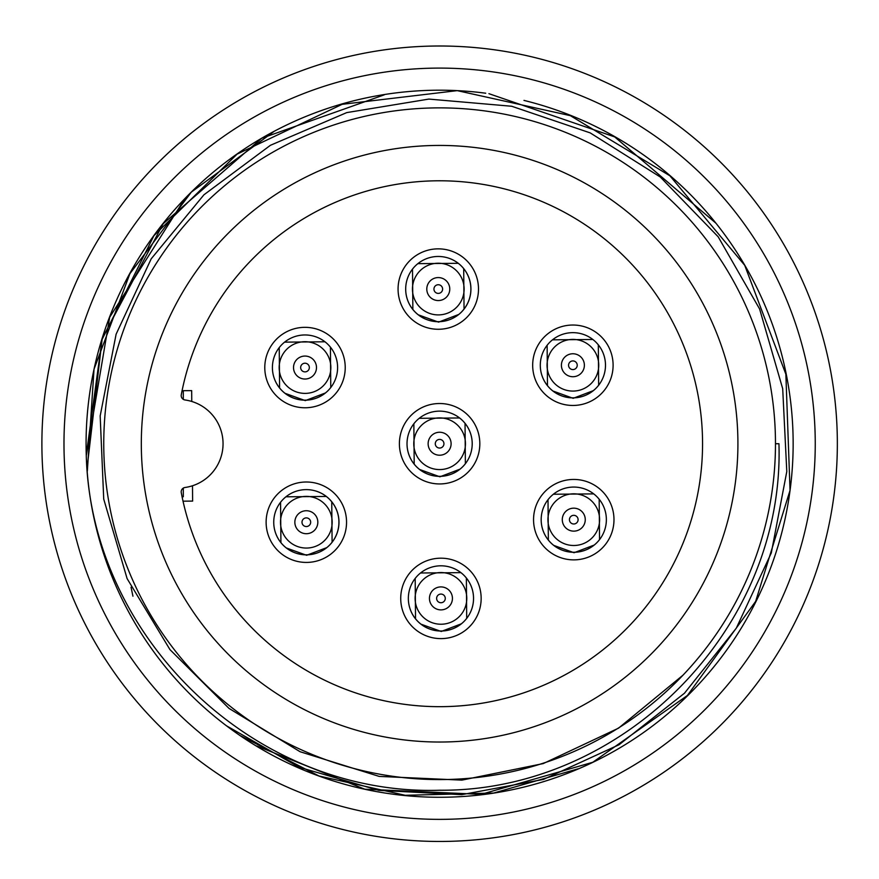 <?xml version="1.0" encoding="UTF-8"?>
<svg xmlns="http://www.w3.org/2000/svg" width="879" height="879" viewBox="0 0 879 879"><rect width="100%" height="100%" fill="white"/><g stroke="black" fill="none" stroke-linecap="round" stroke-linejoin="round"><path stroke-width="1.32" d="M775.476 443.73A335.866 335.866 0 0 1 151.627 616.553A335.866 335.866 0 0 1 349.952 120.06A335.866 335.866 0 0 1 775.476 443.73L778.948 443.73C784.815 628.331 623.53 791.539 439.676 790.243C255.943 796.121 90.922 638.934 86.263 455.146A353.534 353.534 0 0 1 485.724 93.218M683.049 675.127L618.53 728.153L543.233 763.587L461.882 780.123L379.212 776.41L300.102 751.732L229.001 708.397L169.977 649.625L127.114 578.613L103.722 499.085L100.173 415.943L116.116 334.185L151.199 258.822L203.928 194.808L270.424 145.299L346.722 112.611L428.864 99.085L511.721 106.26L590.183 132.883L660.305 177.02L718.165 236.781L759.599 308.968L782.695 388.705L786.793 471.529L771.29 552.968L736.283 628.21L684.466 693.223L619.091 744.722L543.409 779.431L461.684 794.66L378.816 790.364L299.014 767.202L226.518 725.834A353.534 353.534 0 0 1 86.263 455.146L102.03 339.602L153.924 235.693L237.099 154.122L342.173 104.315L457.234 90.636L570.35 115.654L669.908 175.8L744.722 265.315L785.859 374.19L790.045 490.339L755.654 601.39L687.455 695.443L592.798 762.269L481.132 794.341L364.84 789.21L256.822 745.985M87.076 467.98L102.228 338.437L163.219 223.684L261.667 138.267L384.277 94.833M488.911 93.679L614.674 136.904L715.967 223.233M578.316 768.762L493.624 793.056L405.197 795.286L318.956 775.981L240.769 735.888M87.34 470.957L94.031 369.158L129.916 273.655L191.347 192.105L273.545 131.795M86.285 455.652L109.677 317.264L184.799 198.731M523.961 100.404A353.534 353.534 0 0 1 758.885 595.566A353.534 353.534 0 0 1 226.518 725.834M815.251 443.73A375.63 375.63 0 0 1 251.801 769.037A375.63 375.63 0 0 1 251.801 118.423A375.63 375.63 0 0 1 815.251 443.73M184.997 399.967A44.192 44.192 0 0 1 184.997 487.493A4.417 4.417 0 0 0 181.272 492.701A262.942 262.942 0 0 0 585.04 662.799A262.942 262.942 0 0 0 585.04 224.661A262.942 262.942 0 0 0 181.272 394.77A4.417 4.417 0 0 0 184.997 399.967M439.961 483.944A40.214 40.214 0 0 1 404.615 423.92A40.214 40.214 0 0 1 474.264 423.326A40.214 40.214 0 0 1 439.961 483.944M460.014 469.144L439.896 476.803L419.657 469.496M414.196 464.134L413.855 423.766M419.217 418.316L459.574 417.964M465.035 423.326L465.376 463.694M306.683 562.428A40.214 40.214 0 0 1 271.336 502.414A40.214 40.214 0 0 1 340.986 501.81A40.214 40.214 0 0 1 306.683 562.428M326.735 547.639L306.617 555.286L286.367 547.98M280.917 542.618L280.566 502.261M285.928 496.8L326.296 496.459M331.746 501.821L332.097 542.178M441.291 638.615A40.214 40.214 0 0 1 405.944 578.591A40.214 40.214 0 0 1 475.594 577.997A40.214 40.214 0 0 1 441.291 638.615M461.343 623.815L441.225 631.474L420.986 624.167M415.525 618.805L415.185 578.437M420.547 572.987L460.904 572.636M466.364 577.997L466.705 618.366M574.119 559.868A40.214 40.214 0 0 1 538.772 499.843A40.214 40.214 0 0 1 608.422 499.25A40.214 40.214 0 0 1 574.119 559.868M594.171 545.068L574.053 552.726L553.814 545.419M548.353 540.058L548.013 499.69M553.363 494.24L593.732 493.888M599.181 499.25L599.533 539.618M573.24 405.461A40.214 40.214 0 0 1 537.893 345.436A40.214 40.214 0 0 1 607.543 344.843A40.214 40.214 0 0 1 573.24 405.461M593.292 390.661L573.174 398.319L552.935 391.012M547.474 385.65L547.134 345.282M552.495 339.832L592.853 339.481M598.313 344.843L598.654 385.211M438.632 329.273A40.214 40.214 0 0 1 403.285 269.26A40.214 40.214 0 0 1 472.935 268.655A40.214 40.214 0 0 1 438.632 329.273M458.684 314.484L438.566 322.132L418.316 314.825M412.866 309.463L412.515 269.106M417.877 263.645L458.245 263.304M463.694 268.666L464.046 309.023M305.354 407.768A40.214 40.214 0 0 1 270.007 347.743A40.214 40.214 0 0 1 339.657 347.139A40.214 40.214 0 0 1 305.354 407.768M325.406 392.968L305.288 400.615L285.038 393.32M279.588 387.958L279.236 347.59M284.598 342.14L324.966 341.788M330.416 347.15L330.768 387.518M182.074 390.705L183.304 390.705L183.304 399.352L183.304 390.694L191.677 390.628L191.765 401.461M192.49 485.779L192.622 501.096L183.019 501.184M183.304 496.767L183.304 488.109L183.304 496.767L182.074 496.767M439.61 145.431A298.3 298.3 0 0 1 697.948 592.885A298.3 298.3 0 0 1 181.283 592.885A298.3 298.3 0 0 1 439.61 145.431M131.048 587.227L132.938 596.204M521.236 832.995A397.726 397.726 0 0 1 61.695 319.791A397.726 397.726 0 0 1 735.921 178.415A397.726 397.726 0 0 1 521.236 832.995M337.151 532.828A32.589 32.589 0 0 1 273.94 518.621A32.589 32.589 0 0 1 313.484 490.416A32.589 32.589 0 0 1 306.332 554.814A32.589 32.589 0 0 1 273.94 518.621A32.589 32.589 0 0 1 313.484 490.416A32.589 32.589 0 0 1 337.151 532.828M335.822 378.168A32.589 32.589 0 0 1 272.611 363.95A32.589 32.589 0 0 1 312.155 335.756A32.589 32.589 0 0 1 305.002 400.143A32.589 32.589 0 0 1 272.611 363.95A32.589 32.589 0 0 1 312.155 335.756A32.589 32.589 0 0 1 335.822 378.168M469.1 299.684A32.589 32.589 0 0 1 405.889 285.466A32.589 32.589 0 0 1 445.433 257.261A32.589 32.589 0 0 1 438.28 321.659A32.589 32.589 0 0 1 405.889 285.466A32.589 32.589 0 0 1 445.433 257.261A32.589 32.589 0 0 1 469.1 299.684M470.43 454.344A32.589 32.589 0 0 1 407.219 440.137A32.589 32.589 0 0 1 446.763 411.932A32.589 32.589 0 0 1 439.61 476.319A32.589 32.589 0 0 1 407.219 440.137A32.589 32.589 0 0 1 446.763 411.932A32.589 32.589 0 0 1 470.43 454.344M471.759 609.015A32.589 32.589 0 0 1 408.548 594.797A32.589 32.589 0 0 1 448.092 566.603A32.589 32.589 0 0 1 440.95 630.99A32.589 32.589 0 0 1 408.548 594.797A32.589 32.589 0 0 1 448.092 566.603A32.589 32.589 0 0 1 471.759 609.015M604.587 530.268A32.589 32.589 0 0 1 541.376 516.061A32.589 32.589 0 0 1 580.92 487.856A32.589 32.589 0 0 1 573.767 552.243A32.589 32.589 0 0 1 541.376 516.061A32.589 32.589 0 0 1 580.92 487.856A32.589 32.589 0 0 1 604.587 530.268M603.708 375.86A32.589 32.589 0 0 1 540.497 361.654A32.589 32.589 0 0 1 580.041 333.449A32.589 32.589 0 0 1 572.899 397.835A32.589 32.589 0 0 1 540.497 361.654A32.589 32.589 0 0 1 580.041 333.449A32.589 32.589 0 0 1 603.708 375.86M295.476 518.478A11.482 11.482 0 0 1 310.078 511.358A11.482 11.482 0 0 1 317.198 525.961A11.482 11.482 0 0 1 302.596 533.081A11.482 11.482 0 0 1 295.476 518.478M281.906 513.797A25.843 25.843 0 0 0 297.915 546.65A25.843 25.843 0 0 0 330.768 530.63A25.843 25.843 0 0 0 314.748 497.789A25.843 25.843 0 0 0 281.906 513.797M310.43 523.631A4.34 4.34 0 0 0 305.507 517.962A4.34 4.34 0 0 0 303.057 525.06A4.34 4.34 0 0 0 310.43 523.631M294.146 363.807A11.482 11.482 0 0 1 308.749 356.687A11.482 11.482 0 0 1 315.858 371.29A11.482 11.482 0 0 1 301.266 378.409A11.482 11.482 0 0 1 294.146 363.807M280.577 359.137A25.843 25.843 0 0 0 296.586 391.979A25.843 25.843 0 0 0 329.438 375.97A25.843 25.843 0 0 0 313.418 343.118A25.843 25.843 0 0 0 280.577 359.137M309.1 368.96A4.34 4.34 0 0 0 304.178 363.291A4.34 4.34 0 0 0 301.728 370.4A4.34 4.34 0 0 0 309.1 368.96M427.425 285.323A11.482 11.482 0 0 1 442.027 278.203A11.482 11.482 0 0 1 449.147 292.806A11.482 11.482 0 0 1 434.545 299.926A11.482 11.482 0 0 1 427.425 285.323M413.855 280.654A25.843 25.843 0 0 0 429.864 313.495A25.843 25.843 0 0 0 462.717 297.476A25.843 25.843 0 0 0 446.697 264.634A25.843 25.843 0 0 0 413.855 280.654M442.379 290.477A4.34 4.34 0 0 0 437.456 284.807A4.34 4.34 0 0 0 435.006 291.905A4.34 4.34 0 0 0 442.379 290.477M428.754 439.994A11.482 11.482 0 0 1 443.357 432.875A11.482 11.482 0 0 1 450.477 447.477A11.482 11.482 0 0 1 435.874 454.586A11.482 11.482 0 0 1 428.754 439.994M415.185 435.314A25.843 25.843 0 0 0 431.193 468.166A25.843 25.843 0 0 0 464.046 452.147A25.843 25.843 0 0 0 448.026 419.305A25.843 25.843 0 0 0 415.185 435.314M443.708 445.148A4.34 4.34 0 0 0 438.786 439.478A4.34 4.34 0 0 0 436.347 446.576A4.34 4.34 0 0 0 443.708 445.148M430.084 594.654A11.482 11.482 0 0 1 444.686 587.535A11.482 11.482 0 0 1 451.806 602.137A11.482 11.482 0 0 1 437.204 609.257A11.482 11.482 0 0 1 430.084 594.654M416.514 589.985A25.843 25.843 0 0 0 432.534 622.826A25.843 25.843 0 0 0 465.376 606.818A25.843 25.843 0 0 0 449.356 573.965A25.843 25.843 0 0 0 416.514 589.985M445.049 599.808A4.34 4.34 0 0 0 440.115 594.149A4.34 4.34 0 0 0 437.676 601.247A4.34 4.34 0 0 0 445.049 599.808M562.912 515.918A11.482 11.482 0 0 1 577.514 508.798A11.482 11.482 0 0 1 584.634 523.401A11.482 11.482 0 0 1 570.031 530.509A11.482 11.482 0 0 1 562.912 515.918M549.342 511.237A25.843 25.843 0 0 0 565.351 544.09A25.843 25.843 0 0 0 598.203 528.07A25.843 25.843 0 0 0 582.184 495.229A25.843 25.843 0 0 0 549.342 511.237M577.866 521.071A4.34 4.34 0 0 0 572.943 515.402A4.34 4.34 0 0 0 570.493 522.5A4.34 4.34 0 0 0 577.866 521.071M562.033 361.5A11.482 11.482 0 0 1 576.635 354.391A11.482 11.482 0 0 1 583.755 368.982A11.482 11.482 0 0 1 569.152 376.102A11.482 11.482 0 0 1 562.033 361.5M548.463 356.83A25.843 25.843 0 0 0 564.483 389.672A25.843 25.843 0 0 0 597.324 373.663A25.843 25.843 0 0 0 581.316 340.81A25.843 25.843 0 0 0 548.463 356.83M576.998 366.653A4.34 4.34 0 0 0 572.064 360.994A4.34 4.34 0 0 0 569.625 368.092A4.34 4.34 0 0 0 576.998 366.653"/></g></svg>
